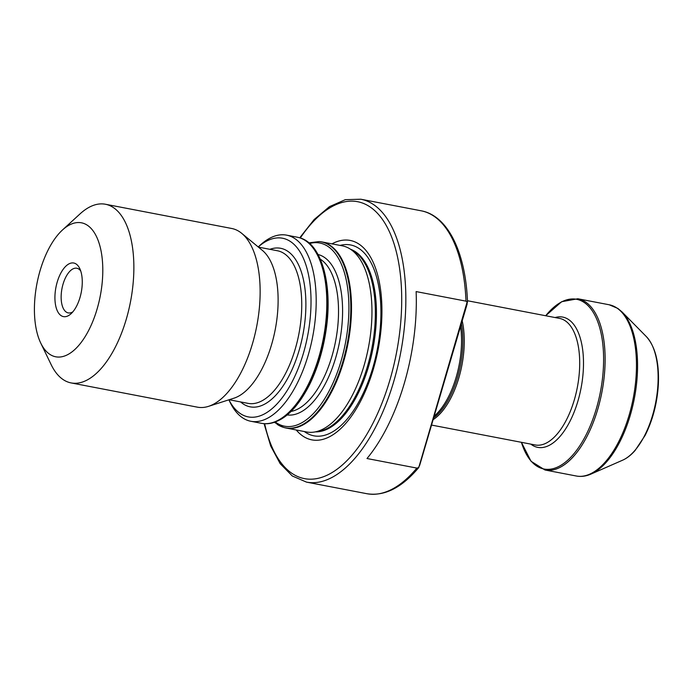<?xml version="1.0" encoding="UTF-8"?>
<svg xmlns="http://www.w3.org/2000/svg" width="693" height="693" viewBox="0 0 693 693"><rect width="100%" height="100%" fill="white"/><g stroke="black" fill="none" stroke-linecap="round" stroke-linejoin="round"><path stroke-width="1.04" d="M416.857 468.087A144.04 68.079 -79.1 0 1 366.883 493.711C384.511 496.474 401.801 487.751 418.745 467.55L467.117 302.027L467.151 304.054L419.681 465.324L418.355 467.714L416.857 468.087L366.995 458.523A144.04 68.079 -79.1 0 0 416.129 291.58L465.991 301.152L467.506 302.226C465.8 252.798 447.955 215.627 421.171 210.802L360.81 199.22L345.287 199.679L329.496 206.627L314.128 219.551L299.722 237.829M319.126 241.571L319.794 241.632A94.759 44.785 100.9 0 1 321.881 241.926A94.759 44.785 100.9 0 1 330.353 245.521A94.759 44.785 100.9 0 1 345.98 352.78A94.759 44.785 100.9 0 1 286.166 428.049A94.759 44.785 100.9 0 1 284.121 427.546L283.472 427.356A94.698 44.759 -79.1 0 0 347.314 343.295A94.698 44.759 -79.1 0 0 319.126 241.571L308.896 242.853M286.166 428.049L306.618 431.973A94.759 44.785 -79.1 0 0 314.31 432.06A94.759 44.785 -79.1 0 0 368.165 348.856A94.759 44.785 -79.1 0 0 350.805 249.445A94.759 44.785 -79.1 0 0 349.515 248.614A94.759 44.785 -79.1 0 0 342.333 245.85L321.881 241.926M314.31 432.06L318.641 431.367A93.243 44.075 -79.1 0 0 371.63 349.497A93.243 44.075 -79.1 0 0 354.547 251.672A93.243 44.075 -79.1 0 0 353.274 250.857L349.515 248.614M296.232 429.981A101.55 47.999 -79.1 0 0 370.894 376.897A101.55 47.999 -79.1 0 0 359.26 244.291A101.55 47.999 -79.1 0 0 331.947 243.858M433.662 417.836A64.059 30.275 -79.1 0 0 461.382 323.648M433.125 419.646A64.44 30.457 -79.1 0 0 462.205 320.842M286.564 235.144L297.184 237.188A94.759 44.785 100.9 0 1 299.229 237.682A94.759 44.785 100.9 0 1 305.656 240.774A94.759 44.785 100.9 0 1 321.795 345.885A94.759 44.785 100.9 0 1 263.548 423.605A94.759 44.785 100.9 0 1 261.469 423.31L250.849 421.275A94.759 44.785 -79.1 0 0 310.663 346.006A94.759 44.785 -79.1 0 0 295.045 238.739A94.759 44.785 -79.1 0 0 286.564 235.144A94.759 44.785 -79.1 0 0 260.187 245.14L258.212 246.951A90.974 42.992 -79.1 0 1 290.705 241.692A90.974 42.992 -79.1 0 1 298.492 367.714A90.974 42.992 -79.1 0 1 228.898 399.809M61.01 315.575A27.287 12.898 100.9 0 1 57.224 282.042A27.287 12.898 100.9 0 1 76.178 264.042A27.287 12.898 100.9 0 1 79.73 268.494A27.287 12.898 100.9 0 1 71.05 313.738A27.287 12.898 100.9 0 1 61.01 315.575M87.561 225.39A68.226 32.25 -79.1 0 0 62.465 229.998A68.226 32.25 -79.1 0 0 40.757 343.104A68.226 32.25 -79.1 0 0 93.139 320.556A68.226 32.25 -79.1 0 0 87.561 225.39M40.757 343.104L51.161 364.648A90.974 42.992 -79.1 0 0 71.136 382.926A90.974 42.992 -79.1 0 0 128.56 310.672A90.974 42.992 -79.1 0 0 113.557 207.701A90.974 42.992 -79.1 0 0 105.423 204.244A90.974 42.992 -79.1 0 0 80.102 213.834L62.465 229.998M71.136 382.926L197.418 407.163A90.974 42.992 -79.1 0 0 208.524 406.349A90.974 42.992 -79.1 0 0 256.782 325.927A90.974 42.992 -79.1 0 0 241.718 233.342A90.974 42.992 -79.1 0 0 239.839 231.93A90.974 42.992 -79.1 0 0 231.705 228.482L105.423 204.244M208.524 406.349L234.026 398.163A77.703 36.729 -79.1 0 0 275.251 329.47A77.703 36.729 -79.1 0 0 262.378 250.39L241.718 233.342M228.881 399.818L230.05 402.235A94.759 44.785 -79.1 0 0 250.849 421.275M80.717 270.946A22.739 10.75 -79.1 0 0 78.855 269.092A22.739 10.75 -79.1 0 0 76.819 268.234A22.739 10.75 -79.1 0 0 61.98 288.539A22.739 10.75 -79.1 0 0 68.252 312.898A22.739 10.75 -79.1 0 0 72.869 311.824M465.991 301.152A144.04 68.079 -79.1 0 0 434.052 216.268A144.04 68.079 -79.1 0 0 421.171 210.802M315.566 431.86A93.243 44.075 -79.1 0 0 371.829 353.906A93.243 44.075 -79.1 0 0 355.639 251.88A93.243 44.075 -79.1 0 0 350.606 249.263M304.348 431.54A97.193 45.937 -79.1 0 0 372.444 369.048A97.193 45.937 -79.1 0 0 359.234 248.64A97.193 45.937 -79.1 0 0 340.064 245.409M264.665 423.7A141.008 66.641 -79.1 0 0 374.679 419.776A141.008 66.641 -79.1 0 0 370.218 207.042A141.008 66.641 -79.1 0 0 300.294 238.002M264.068 423.648L270.686 445.963L280.171 463.66L292.264 475.961L306.523 482.129A144.04 68.079 -79.1 0 0 397.435 367.723A144.04 68.079 -79.1 0 0 373.692 204.678A144.04 68.079 -79.1 0 0 360.81 199.22M434.156 416.146A64.059 30.275 -79.1 0 0 460.568 326.42M431.531 425.069L535.273 444.975A64.44 30.457 -79.1 0 0 575.944 393.789A64.44 30.457 -79.1 0 0 565.323 320.85A64.44 30.457 -79.1 0 0 559.563 318.408L467.446 300.736M530.803 444.118A66.329 31.35 -79.1 0 0 577.555 402.278A66.329 31.35 -79.1 0 0 568.693 319.612A66.329 31.35 -79.1 0 0 555.093 317.55M521.422 442.316A86.426 40.844 -79.1 0 0 588.816 429.166A86.426 40.844 -79.1 0 0 584.312 302.564A86.426 40.844 -79.1 0 0 545.703 315.748L561.651 301.706L577.858 298.761A87.179 41.208 -79.1 0 1 585.654 302.07A87.179 41.208 -79.1 0 1 600.034 400.753A87.179 41.208 -79.1 0 1 545.001 470.001L531.037 461.269L521.405 442.316M545.001 470.001L576.351 476.013A87.179 41.208 -79.1 0 0 631.375 406.765A87.179 41.208 -79.1 0 0 617.004 308.082A87.179 41.208 -79.1 0 0 609.208 304.773L577.858 298.761M576.351 476.013C581.158 476.905 586.044 476.256 591.008 474.073A86.772 41.008 -79.1 0 0 634.364 398.38A86.772 41.008 -79.1 0 0 622.106 312.006L617.87 308.446L609.208 304.773M591.008 474.073L622.626 460.187A66.173 31.272 -79.1 0 0 655.691 402.468A66.173 31.272 -79.1 0 0 646.344 336.607L622.106 312.006M263.548 423.605L264.215 423.666A94.698 44.759 -79.1 0 0 323.934 338.808A94.698 44.759 -79.1 0 0 299.87 237.872L299.229 237.682M291.069 411.443A78.837 37.266 -79.1 0 0 335.62 341.051A78.837 37.266 -79.1 0 0 320.287 259.165M287.231 414.942A81.713 38.617 -79.1 0 0 339.57 341.805A81.713 38.617 -79.1 0 0 318.018 254.496M275.372 422.054A93.26 44.083 -79.1 0 0 276.256 422.687A93.26 44.083 -79.1 0 0 345.66 341.892A93.26 44.083 -79.1 0 0 309.632 243.494M277.053 424.263A94.698 44.759 -79.1 0 0 283.472 427.356L274.445 422.375M229.123 399.74L248.163 403.387A77.703 36.729 -79.1 0 0 297.21 341.666A77.703 36.729 -79.1 0 0 284.399 253.716A77.703 36.729 -79.1 0 0 277.443 250.762L258.411 247.115M240.61 401.94A80.734 38.158 -79.1 0 0 298.241 353.309A80.734 38.158 -79.1 0 0 287.864 251.351A80.734 38.158 -79.1 0 0 269.898 249.315M366.883 493.711L306.523 482.129M622.626 460.187C626.974 458.255 631.124 455.024 635.083 450.511L645.096 435.429C652.78 420.105 657.198 403.153 658.35 384.563C659.338 362.621 655.327 346.639 646.344 336.607M264.215 423.666C280.804 424.099 295.885 411.166 309.459 384.875C317.697 368.165 323.293 349.584 326.238 329.123C332.857 284.494 321.517 243.52 299.87 237.872"/></g></svg>
